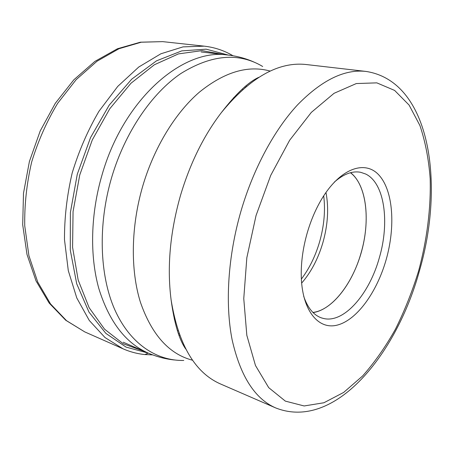 <?xml version="1.0" encoding="UTF-8"?>
<svg xmlns="http://www.w3.org/2000/svg" width="454" height="454" viewBox="0 0 454 454"><rect width="100%" height="100%" fill="white"/><g stroke="black" fill="none" stroke-linecap="round" stroke-linejoin="round"><path stroke-width="0.68" d="M232.987 55.751L232.3 55.348C223.72 50.383 214.373 47.318 204.255 46.16L183.019 46.881L160.875 53.788L138.759 67.027L117.745 86.402L98.961 111.281C87.849 130.275 78.928 150.824 72.197 172.94C66.948 195.447 64.377 217.704 64.491 239.706L68.293 270.652L76.777 297.943L89.29 320.479L105.005 337.543L123.023 348.803C130.116 351.907 137.403 353.825 144.894 354.546L152.697 354.892M242.254 89.103L242.782 89.415M178.03 330.643L177.412 330.648M220.655 384.033C194.953 372.825 178.433 344.762 171.101 299.85C166.924 267.083 170.063 232.255 180.516 195.379C190.158 163.185 203.772 135.593 221.359 112.609C250.199 77.407 278.546 61.386 306.41 64.553L365.913 71.42C344.597 68.997 321.858 80.091 297.699 104.709C274.517 129.606 253.502 168.264 240.989 211.082L240.955 211.195C227.914 256.283 225.002 303.754 232.113 339.734C240.336 376.082 254.836 398.799 275.601 407.891L220.655 384.033M307.199 233.01C310.746 220.82 315.428 209.754 321.245 199.817C339.853 168.201 365.277 159.456 379.209 175.386C393.289 191.174 395.548 226.801 386.121 259.79C376.951 291.956 357.241 319.627 337.719 324.979C318.248 330.489 301.501 310.11 301.229 274.381C301.178 260.988 303.164 247.197 307.199 233.01M334.309 182.122C343.644 173.973 352.435 170.698 360.686 172.31L365.657 174.013C384.595 183.002 389.855 222.199 379.328 257.793C369.482 293.602 344.58 322.93 324.184 318.629L321.597 317.942C313.652 315.201 307.676 307.965 303.681 296.241M313.073 312.573C332.765 309.781 353.263 282.536 361.776 250.665C370.368 218.811 366.264 184.971 350.619 172.69M350.437 172.736C366.684 184.823 370.606 220.496 361.089 252.855C352.435 283.841 332.101 310.196 312.937 312.437M301.626 283.137C311.098 272.196 318.192 258.655 322.913 242.532C327.901 224.764 328.923 208.068 325.972 192.434M323.708 195.81C325.495 210.503 324.133 225.808 319.633 241.727C315.473 256.011 309.378 268.467 301.36 279.085M144.894 354.546L148.259 353.104M84.773 331.908L66.517 320.677L50.536 303.936L37.727 282.03L28.914 255.67L24.749 225.922C24.38 204.833 26.684 183.541 31.655 162.055C38.108 140.967 46.779 121.388 57.658 103.319L76.158 79.654L96.991 61.25L119.044 48.703L141.256 42.211L162.685 41.632L140.365 42.188L117.438 48.76L94.92 61.386L73.86 79.785L55.297 103.308L40.207 130.968L29.414 161.459L23.489 193.256L22.7 224.753L26.99 254.41L36.014 280.878L49.18 303.085L65.734 320.252L84.773 331.908L123.023 348.803M228.317 55.082L206.139 49.168L181.793 50.882L156.488 60.847L131.728 79.138L109.187 105.163L90.556 137.551L77.282 174.217L70.381 212.597L70.268 249.967L76.715 283.801L88.961 312.063L105.861 333.389L126.064 347.1L148.322 353.127M179.052 335.307L179.659 335.268M246.499 86.237L245.994 85.897M178.479 333.752L179.092 333.724M245.239 87.287L244.723 86.958M144.066 351.277L123.289 343.791L104.585 329.212L89.149 307.71L78.156 279.982L72.583 247.317L73.06 211.564L79.756 174.966L92.287 139.94L109.777 108.75L130.956 83.269L154.36 64.769L178.484 53.884L201.979 50.632L223.708 54.554M233.668 97.587L234.048 97.82M174.682 319.009L174.234 319.02M254.365 62.232C246.125 58.543 237.402 56.154 228.209 55.07C183.791 47.681 123.925 98.019 102.065 174.824C90.556 214.033 89.682 255.863 98.813 288.494C109.108 321.574 125.571 343.105 148.214 353.081L123.221 342.22M183.774 360.465C156.392 360.953 129.861 343.678 114.646 309.401C99.579 275.113 97.769 224.651 111.667 177.406C125.071 132.131 151.784 93.257 180.925 73.491C211.541 54.559 238.793 52.221 262.684 66.488M270.204 71.096C248.071 64.911 224.469 71.931 199.402 92.145C175.46 112.734 154.246 147.136 142.772 185.987C130.854 226.722 130.372 270.102 140.439 302.307C151.801 334.865 169.189 354.182 192.592 360.243M256.05 215.525L246.834 257.741L243.764 298.624L246.828 335.319L255.466 365.493L268.706 387.648L285.339 401.115L304.129 405.961L323.901 402.76L343.661 392.426L362.581 375.997C374.573 362.457 385.514 346.879 395.406 329.258C404.576 310.808 412.317 291.354 418.622 270.907L418.645 270.822C426.987 239.814 431.011 208.17 430.165 178.479C428.712 159.155 425.296 141.495 419.91 125.508L409.099 105.078L394.622 90.425L376.82 82.861L356.316 83.553L334.053 93.308L311.319 112.393L289.652 140.246L270.715 175.409L256.05 215.525M204.255 46.16L162.685 41.632M148.214 353.081C156.721 356.753 165.466 359.052 174.444 359.982M171.101 299.85C174.319 323.492 179.216 339.898 185.782 349.069M365.913 71.42C431.152 81.277 444.704 185.255 419.348 271.14C396.518 354.449 334.66 431.289 275.601 407.891M228.209 55.07L201.133 51.96M258.712 77.356C248.434 82.004 235.984 93.757 221.359 112.609"/></g></svg>
